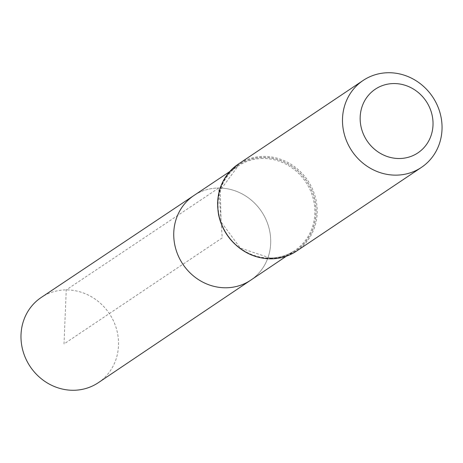<?xml version="1.0" encoding="UTF-8"?>
<svg xmlns="http://www.w3.org/2000/svg" width="463" height="463" viewBox="0 0 463 463"><rect width="100%" height="100%" fill="white"/><g stroke="black" fill="none" stroke-linecap="round" stroke-linejoin="round"><path stroke-width="0.35" stroke-dasharray="2.31 1.74" d="M218.739 188.024A50.982 47.336 -123.8 0 1 267.793 224.08A50.982 47.336 -123.8 0 1 250.674 280.208A50.982 47.336 56.2 0 0 261.549 211.55A50.982 47.336 56.2 0 0 193.904 195.513A50.982 47.336 -123.8 0 1 218.739 188.024M98.382 382.652A51.289 47.62 56.2 0 0 109.32 313.578A51.289 47.62 56.2 0 0 41.271 297.443M222.228 237.901L64.004 343.951L66.255 289.907L218.739 188.024L222.228 237.901M262.972 158.468A50.889 47.249 56.2 0 0 238.185 165.945A50.889 47.249 56.2 0 0 220.944 221.98A50.889 47.249 56.2 0 0 269.941 258.047A50.889 47.249 56.2 0 0 294.85 250.489A50.889 47.249 56.2 0 0 311.94 194.46A50.889 47.249 56.2 0 0 262.972 158.468M270.461 258.4A51.572 47.886 56.2 0 0 307.548 182.561A51.572 47.886 56.2 0 0 222.796 182.856A51.572 47.886 56.2 0 0 270.461 258.4M270.49 258.458A51.653 47.961 56.2 0 0 307.629 182.509A51.653 47.961 56.2 0 0 222.749 182.804A51.653 47.961 56.2 0 0 270.49 258.458M296.575 251.079A52.336 48.592 56.2 0 0 314.221 193.453A52.336 48.592 56.2 0 0 263.852 156.396A52.336 48.592 56.2 0 0 238.295 164.128M286.383 256.189L294.85 250.489C287.448 255.414 279.189 257.92 270.074 258.001L240.268 248.023L221.048 221.852L220.307 190.2L238.185 165.945L229.694 171.611"/><path stroke-width="0.69" d="M286.383 256.189L250.674 280.208A50.982 47.336 -123.8 0 1 182.908 264.257A50.982 47.336 -123.8 0 1 193.904 195.513A50.982 47.336 56.2 0 0 176.635 251.652A50.982 47.336 56.2 0 0 225.713 287.783A50.982 47.336 56.2 0 0 250.674 280.208L98.382 382.652A51.289 47.62 56.2 0 1 73.276 390.274A51.289 47.62 56.2 0 1 23.897 353.923A51.289 47.62 56.2 0 1 41.271 297.443L229.694 171.611M393.972 83.554A38.307 35.57 -123.8 0 1 429.38 139.664A38.307 35.57 -123.8 0 1 366.424 139.884A38.307 35.57 -123.8 0 1 393.972 83.554M388.688 72.726A52.336 48.592 -123.8 0 1 439.057 109.783A52.336 48.592 -123.8 0 1 421.405 167.409A52.336 48.592 -123.8 0 1 351.903 150.99A52.336 48.592 -123.8 0 1 363.131 80.458A52.336 48.592 -123.8 0 1 388.688 72.726M271.011 258.811A52.336 48.592 56.2 0 0 296.575 251.079C288.871 256.178 280.306 258.771 270.878 258.852C254.795 258.539 241.252 251.982 230.25 239.186C224.133 231.691 220.191 223.235 218.42 213.831C215.405 192.672 222.032 176.102 238.295 164.128A52.336 48.592 56.2 0 0 220.643 221.754A52.336 48.592 56.2 0 0 271.011 258.811M363.131 80.458L238.295 164.128M421.405 167.409L296.575 251.079"/></g></svg>
